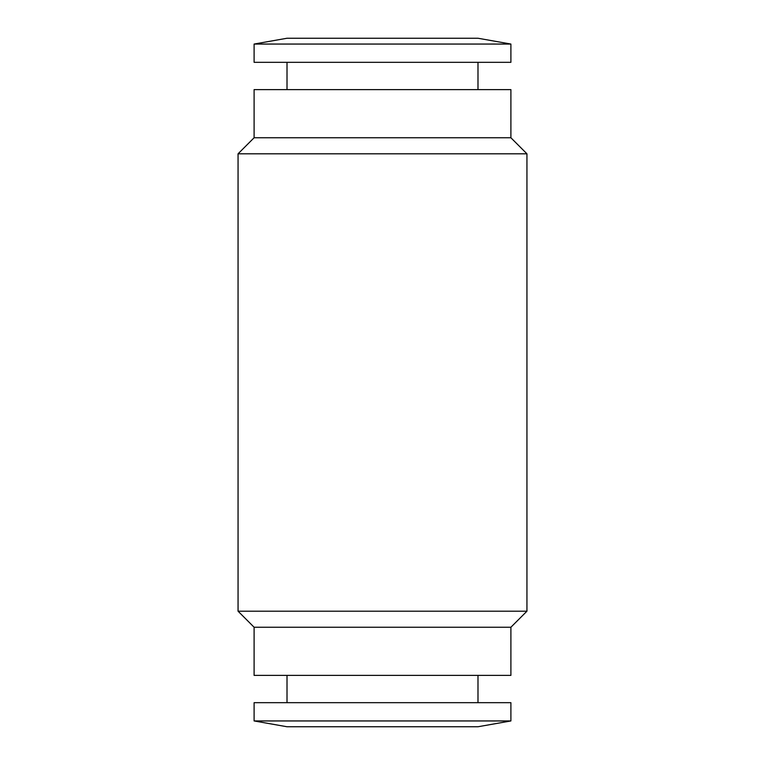 <?xml version="1.0" encoding="UTF-8"?>
<svg xmlns="http://www.w3.org/2000/svg" width="765" height="765" viewBox="0 0 765 765"><rect width="100%" height="100%" fill="white"/><g stroke="black" fill="none" stroke-linecap="round" stroke-linejoin="round"><path stroke-width="1.15" d="M510.896 627.243L254.104 627.243L238.058 611.197L526.942 611.197L510.896 627.243L510.896 675.39L254.104 675.39L254.104 627.243M510.896 137.757L254.104 137.757L254.104 89.61L510.896 89.61L510.896 137.757L526.942 153.803L238.058 153.803L238.058 611.197M510.896 720.946L254.104 720.946L254.104 702.681L510.896 702.681L510.896 720.946L477.991 726.75L287.009 726.75L254.104 720.946M510.896 44.054L254.104 44.054L254.104 62.319L510.896 62.319L510.896 44.054L477.991 38.25L287.009 38.25L254.104 44.054M526.942 153.803L526.942 611.197M477.991 675.39L477.991 702.681M477.991 62.319L477.991 89.61M287.009 62.319L287.009 89.61M287.009 675.39L287.009 702.681M254.104 137.757L238.058 153.803"/></g></svg>
